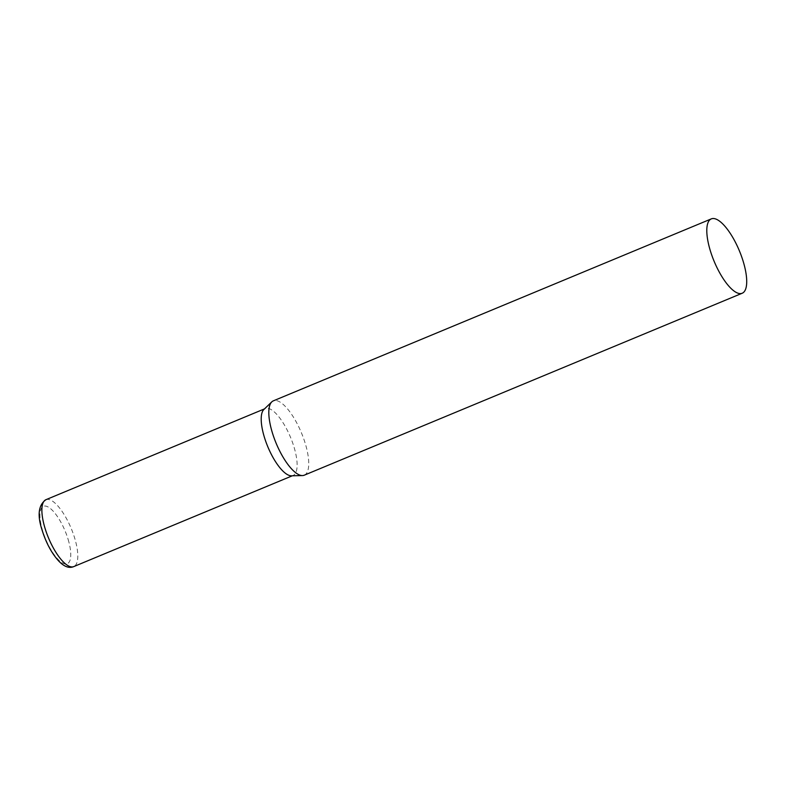 <?xml version="1.0" encoding="UTF-8"?>
<svg xmlns="http://www.w3.org/2000/svg" width="786" height="786" viewBox="0 0 786 786"><rect width="100%" height="100%" fill="white"/><g stroke="black" fill="none" stroke-linecap="round" stroke-linejoin="round"><path stroke-width="0.59" stroke-dasharray="3.93 2.95" d="M304.231 475.206A40.263 13.676 67.4 0 0 303.534 438.274A40.263 13.676 67.4 0 0 277.645 400.919A40.263 13.676 67.4 0 0 273.332 400.85M291.449 475.815A36.225 12.301 67.4 0 0 293.06 475.481A36.225 12.301 67.4 0 0 294.062 447.185A36.225 12.301 67.4 0 0 269.146 408.632A36.225 12.301 67.4 0 0 265.255 408.573A36.225 12.301 67.4 0 0 263.89 409.477M45.942 499.69A36.225 12.301 -112.6 0 1 74.739 538.312A36.225 12.301 -112.6 0 1 73.737 566.608M68.136 539.432A31.076 10.552 -112.6 0 1 63.951 563.65A31.076 10.552 -112.6 0 1 42.582 530.579A31.076 10.552 -112.6 0 1 46.767 506.371A31.076 10.552 -112.6 0 1 68.136 539.432M293.06 475.481L292.313 475.795M265.255 408.573L264.509 408.877"/><path stroke-width="1.18" d="M711.31 218.881L273.332 400.85A40.263 13.676 67.4 0 0 271.809 401.862A40.263 13.676 67.4 0 0 274.943 440.258A40.263 13.676 67.4 0 0 299.918 475.137A40.263 13.676 67.4 0 0 302.433 475.569A40.263 13.676 67.4 0 0 304.231 475.206L742.2 293.237A40.263 13.676 67.4 0 0 741.503 256.305A40.263 13.676 67.4 0 0 715.624 218.95A40.263 13.676 67.4 0 0 711.31 218.881A40.263 13.676 67.4 0 0 712.008 255.814A40.263 13.676 67.4 0 0 737.887 293.168A40.263 13.676 67.4 0 0 742.2 293.237M271.809 401.862L263.89 409.477A36.225 12.301 67.4 0 0 264.263 436.869A36.225 12.301 67.4 0 0 289.179 475.412A36.225 12.301 67.4 0 0 291.449 475.815L302.433 475.569M73.737 566.608A36.225 12.301 -112.6 0 1 44.94 527.986A36.225 12.301 -112.6 0 1 45.942 499.69C38.416 505.034 37.148 515.203 42.12 530.206C46.089 542.861 51.562 553.079 58.537 560.84C64.03 566.657 69.089 568.583 73.737 566.608L292.313 475.795M264.509 408.877L45.942 499.69"/></g></svg>
